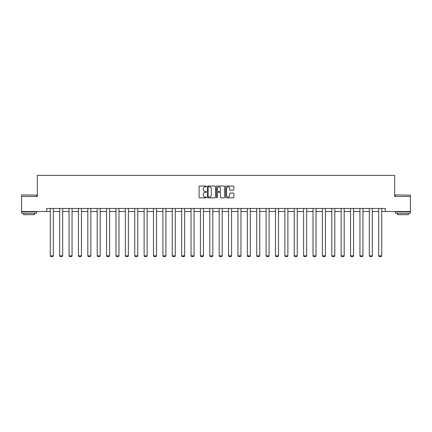 <?xml version="1.0" encoding="UTF-8"?>
<svg xmlns="http://www.w3.org/2000/svg" width="432" height="432" viewBox="0 0 432 432"><rect width="100%" height="100%" fill="white"/><g stroke="black" fill="none" stroke-linecap="round" stroke-linejoin="round"><path stroke-width="0.65" d="M206.377 186.446A0.416 0.416 0 0 0 205.961 186.03L199.692 186.03A0.589 0.589 0 0 0 199.098 186.619L199.098 197.246A0.589 0.589 0 0 0 199.692 197.84L205.961 197.84A0.416 0.416 0 0 0 206.377 197.424A0.416 0.416 0 0 0 205.961 197.014L205.151 197.014A1.89 1.89 0 0 1 203.261 195.124L203.261 194.238A1.89 1.89 0 0 1 205.151 192.348L205.961 192.348A0.416 0.416 0 0 0 206.377 191.932A0.416 0.416 0 0 0 205.961 191.522L205.151 191.522A1.89 1.89 0 0 1 203.261 189.632L203.261 188.746A1.89 1.89 0 0 1 205.151 186.856L205.961 186.856A0.416 0.416 0 0 0 206.377 186.446M233.253 190.193A0.589 0.589 0 0 0 233.847 189.605L233.847 186.619A0.589 0.589 0 0 0 233.253 186.03L226.287 186.03A0.589 0.589 0 0 0 225.698 186.619L225.698 197.246A0.589 0.589 0 0 0 226.287 197.84L233.253 197.84A0.589 0.589 0 0 0 233.847 197.246L233.847 193.649A0.589 0.589 0 0 0 233.253 193.055L230.272 193.055A0.589 0.589 0 0 0 229.684 193.649L229.684 195.431A1.577 1.577 0 0 1 228.101 197.014A1.577 1.577 0 0 1 226.525 195.431L226.525 188.438A1.577 1.577 0 0 1 228.101 186.856A1.577 1.577 0 0 1 229.684 188.438L229.684 189.605A0.589 0.589 0 0 0 230.272 190.193L233.253 190.193M46.71 211.48L21.6 211.48L21.6 196.447L37.33 196.447L37.33 175.392L394.67 175.392L394.67 196.447L410.4 196.447L410.4 211.48L385.29 211.48L385.29 208.478L46.71 208.478L46.71 211.48L50.29 211.48M215.482 186.619A0.589 0.589 0 0 0 214.893 186.03L207.927 186.03A0.589 0.589 0 0 0 207.338 186.619L207.338 197.246A0.589 0.589 0 0 0 207.927 197.84L214.893 197.84A0.589 0.589 0 0 0 215.482 197.246L215.482 186.619M217.107 186.03L224.073 186.03A0.589 0.589 0 0 1 224.662 186.619L224.662 197.246A0.589 0.589 0 0 1 224.073 197.84L221.092 197.84A0.589 0.589 0 0 1 220.504 197.246L220.504 192.937A0.589 0.589 0 0 0 219.91 192.348L217.933 192.348A0.589 0.589 0 0 0 217.345 192.937L217.345 197.424A0.416 0.416 0 0 1 216.929 197.84A0.416 0.416 0 0 1 216.518 197.424L216.518 186.619A0.589 0.589 0 0 1 217.107 186.03M53.298 211.48L59.675 211.48M62.683 211.48L69.055 211.48M72.063 211.48L78.44 211.48M81.448 211.48L87.826 211.48M90.833 211.48L97.205 211.48M100.213 211.48L106.591 211.48M109.598 211.48L115.97 211.48M118.978 211.48L125.356 211.48M128.363 211.48L134.741 211.48M137.749 211.48L144.121 211.48M147.128 211.48L153.506 211.48M156.514 211.48L162.891 211.48M165.899 211.48L172.271 211.48M175.279 211.48L181.656 211.48M184.664 211.48L191.036 211.48M194.044 211.48L200.421 211.48M203.429 211.48L209.806 211.48M212.814 211.48L219.186 211.48M222.194 211.48L228.571 211.48M231.579 211.48L237.956 211.48M240.964 211.48L247.336 211.48M250.344 211.48L256.721 211.48M259.729 211.48L266.101 211.48M269.109 211.48L275.486 211.48M278.494 211.48L284.872 211.48M287.879 211.48L294.251 211.48M297.259 211.48L303.637 211.48M306.644 211.48L313.022 211.48M316.03 211.48L322.402 211.48M325.409 211.48L331.787 211.48M334.795 211.48L341.167 211.48M344.174 211.48L350.552 211.48M353.56 211.48L359.937 211.48M362.945 211.48L369.317 211.48M372.325 211.48L378.702 211.48M381.71 211.48L385.29 211.48M208.575 186.856A0.416 0.416 0 0 0 208.165 187.272L208.165 196.598A0.416 0.416 0 0 0 208.575 197.014L209.434 197.014A1.89 1.89 0 0 0 211.324 195.124L211.324 188.746A1.89 1.89 0 0 0 209.434 186.856L208.575 186.856M220.504 188.465A1.577 1.577 0 0 0 218.921 186.889A1.577 1.577 0 0 0 217.345 188.465L217.345 190.933A0.589 0.589 0 0 0 217.933 191.522L219.91 191.522A0.589 0.589 0 0 0 220.504 190.933L220.504 188.465M53.298 208.478L53.298 255.825L50.29 255.825L50.29 208.478M53.298 255.825L52.85 256.608L50.744 256.608L50.29 255.825M21.778 194.94L36.639 195.124L21.778 194.94M29.117 213.289L21.6 213.289L21.6 211.783L36.639 211.783L36.639 213.289L29.117 213.289M34.533 213.289L34.533 214.672L23.706 214.672L23.706 213.289M395.545 194.94L410.4 195.124L395.545 194.94M402.883 213.289L395.361 213.289L395.361 211.783L410.4 211.783L410.4 213.289L402.883 213.289M408.294 213.289L408.294 214.672L397.467 214.672L397.467 213.289M62.683 208.478L62.683 255.825L59.675 255.825L59.675 208.478M62.683 255.825L62.23 256.608L60.124 256.608L59.675 255.825M72.063 208.478L72.063 255.825L69.055 255.825L69.055 208.478M72.063 255.825L71.615 256.608L69.509 256.608L69.055 255.825M81.448 208.478L81.448 255.825L78.44 255.825L78.44 208.478M81.448 255.825L80.995 256.608L78.894 256.608L78.44 255.825M90.833 208.478L90.833 255.825L87.826 255.825L87.826 208.478M90.833 255.825L90.38 256.608L88.274 256.608L87.826 255.825M100.213 208.478L100.213 255.825L97.205 255.825L97.205 208.478M100.213 255.825L99.765 256.608L97.659 256.608L97.205 255.825M109.598 208.478L109.598 255.825L106.591 255.825L106.591 208.478M109.598 255.825L109.145 256.608L107.039 256.608L106.591 255.825M118.978 208.478L118.978 255.825L115.97 255.825L115.97 208.478M118.978 255.825L118.53 256.608L116.424 256.608L115.97 255.825M128.363 208.478L128.363 255.825L125.356 255.825L125.356 208.478M128.363 255.825L127.91 256.608L125.809 256.608L125.356 255.825M137.749 208.478L137.749 255.825L134.741 255.825L134.741 208.478M137.749 255.825L137.295 256.608L135.189 256.608L134.741 255.825M147.128 208.478L147.128 255.825L144.121 255.825L144.121 208.478M147.128 255.825L146.68 256.608L144.574 256.608L144.121 255.825M156.514 208.478L156.514 255.825L153.506 255.825L153.506 208.478M156.514 255.825L156.06 256.608L153.959 256.608L153.506 255.825M165.899 208.478L165.899 255.825L162.891 255.825L162.891 208.478M165.899 255.825L165.445 256.608L163.339 256.608L162.891 255.825M175.279 208.478L175.279 255.825L172.271 255.825L172.271 208.478M175.279 255.825L174.83 256.608L172.724 256.608L172.271 255.825M184.664 208.478L184.664 255.825L181.656 255.825L181.656 208.478M184.664 255.825L184.21 256.608L182.104 256.608L181.656 255.825M194.044 208.478L194.044 255.825L191.036 255.825L191.036 208.478M194.044 255.825L193.595 256.608L191.489 256.608L191.036 255.825M203.429 208.478L203.429 255.825L200.421 255.825L200.421 208.478M203.429 255.825L202.975 256.608L200.875 256.608L200.421 255.825M212.814 208.478L212.814 255.825L209.806 255.825L209.806 208.478M212.814 255.825L212.36 256.608L210.254 256.608L209.806 255.825M222.194 208.478L222.194 255.825L219.186 255.825L219.186 208.478M222.194 255.825L221.746 256.608L219.64 256.608L219.186 255.825M231.579 208.478L231.579 255.825L228.571 255.825L228.571 208.478M231.579 255.825L231.125 256.608L229.025 256.608L228.571 255.825M240.964 208.478L240.964 255.825L237.956 255.825L237.956 208.478M240.964 255.825L240.511 256.608L238.405 256.608L237.956 255.825M250.344 208.478L250.344 255.825L247.336 255.825L247.336 208.478M250.344 255.825L249.896 256.608L247.79 256.608L247.336 255.825M259.729 208.478L259.729 255.825L256.721 255.825L256.721 208.478M259.729 255.825L259.276 256.608L257.17 256.608L256.721 255.825M269.109 208.478L269.109 255.825L266.101 255.825L266.101 208.478M269.109 255.825L268.661 256.608L266.555 256.608L266.101 255.825M278.494 208.478L278.494 255.825L275.486 255.825L275.486 208.478M278.494 255.825L278.041 256.608L275.94 256.608L275.486 255.825M287.879 208.478L287.879 255.825L284.872 255.825L284.872 208.478M287.879 255.825L287.426 256.608L285.32 256.608L284.872 255.825M297.259 208.478L297.259 255.825L294.251 255.825L294.251 208.478M297.259 255.825L296.811 256.608L294.705 256.608L294.251 255.825M306.644 208.478L306.644 255.825L303.637 255.825L303.637 208.478M306.644 255.825L306.191 256.608L304.085 256.608L303.637 255.825M316.03 208.478L316.03 255.825L313.022 255.825L313.022 208.478M316.03 255.825L315.576 256.608L313.47 256.608L313.022 255.825M325.409 208.478L325.409 255.825L322.402 255.825L322.402 208.478M325.409 255.825L324.961 256.608L322.855 256.608L322.402 255.825M334.795 208.478L334.795 255.825L331.787 255.825L331.787 208.478M334.795 255.825L334.341 256.608L332.235 256.608L331.787 255.825M344.174 208.478L344.174 255.825L341.167 255.825L341.167 208.478M344.174 255.825L343.726 256.608L341.62 256.608L341.167 255.825M353.56 208.478L353.56 255.825L350.552 255.825L350.552 208.478M353.56 255.825L353.106 256.608L351.005 256.608L350.552 255.825M362.945 208.478L362.945 255.825L359.937 255.825L359.937 208.478M362.945 255.825L362.491 256.608L360.385 256.608L359.937 255.825M372.325 208.478L372.325 255.825L369.317 255.825L369.317 208.478M372.325 255.825L371.876 256.608L369.77 256.608L369.317 255.825M381.71 208.478L381.71 255.825L378.702 255.825L378.702 208.478M381.71 255.825L381.256 256.608L379.15 256.608L378.702 255.825M21.6 196.447L21.6 195.124M25.029 211.783L25.029 211.48M33.21 211.783L33.21 211.48M36.639 196.447L36.639 195.124M395.361 196.447L395.361 195.124M398.79 211.783L398.79 211.48M406.971 211.783L406.971 211.48M410.4 196.447L410.4 195.124"/></g></svg>
